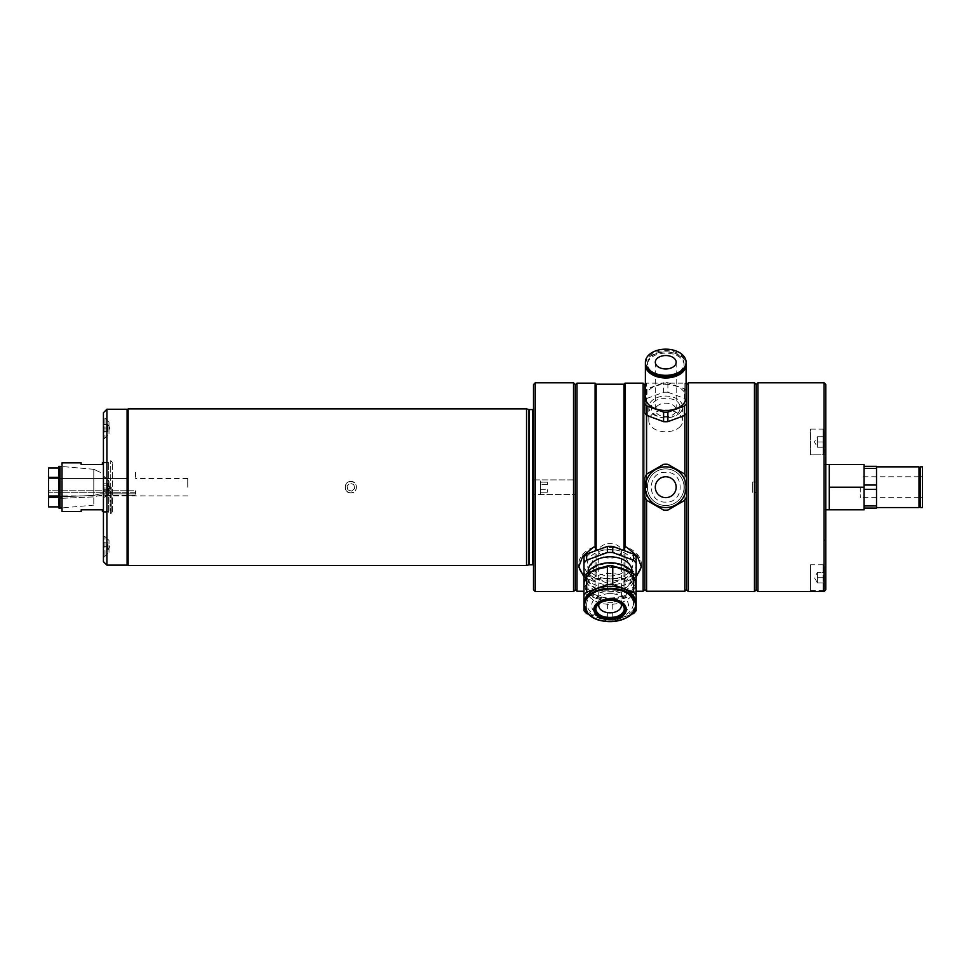 <?xml version="1.0" encoding="UTF-8"?>
<svg xmlns="http://www.w3.org/2000/svg" width="971" height="971" viewBox="0 0 971 971"><rect width="100%" height="100%" fill="white"/><g stroke="black" fill="none" stroke-linecap="round" stroke-linejoin="round"><path stroke-width="0.73" stroke-dasharray="4.86 3.64" d="M102.38 511.559L102.38 509.811L81.163 509.811L81.163 511.559M62.023 511.559L62.023 487.199C62.023 513.793 62.023 513.793 62.023 487.199C62.023 460.606 62.023 460.606 62.023 487.199L62.023 462.839M110.039 487.199L110.039 511.559L110.039 487.199M111.786 487.199L111.786 513.295L111.786 487.199M102.38 462.839L102.38 464.575L81.163 464.575L81.163 462.839M112.478 511.984L112.478 462.402L112.478 511.984L110.73 513.732L110.73 460.667L110.73 513.732M112.478 462.402L110.73 460.667M127.092 490.768L48.55 490.768L48.55 487.199L48.55 496.035L48.55 468.01L58.988 468.01L58.988 477.356L48.55 477.356M60.032 496.873L60.032 466.335L58.988 466.335L58.988 496.873L58.988 477.356L58.988 496.873L93.786 495.392L100.474 493.826L135.539 493.826L135.539 490.768L135.539 492.273L135.539 490.768L128.136 490.768M128.136 495.331L135.539 495.331L135.539 492.273L48.55 492.273L48.55 496.035L48.55 490.768L135.539 490.768L135.539 493.826L128.136 493.826M62.023 498.293L93.786 496.897L93.786 505.126L93.786 496.897L100.474 495.331L135.539 495.331L135.539 492.273L48.55 492.273L48.55 497.54L58.988 497.54L58.988 508.076M187.731 487.199L187.731 478.497L187.731 487.199M93.786 505.126L62.023 507.906M60.032 508.076L60.032 498.378L58.988 498.378M127.092 495.331L100.474 495.331L93.786 496.897L60.032 498.378M48.55 506.886L48.55 497.54M58.988 466.335L58.988 468.01L58.988 466.335M58.988 496.035L48.55 496.035M127.092 478.545L48.55 478.545L48.55 487.199L48.55 468.01L48.55 478.545L128.136 478.545M93.786 469.296L62.023 466.505L93.786 469.296L93.786 495.392L93.786 469.296L100.474 472.428L93.786 469.296M128.136 472.428L127.092 472.428M135.539 472.428L135.539 478.545L135.539 472.428M58.988 477.356L58.988 468.01M127.092 493.826L100.474 493.826L93.786 495.392L62.023 496.788M533.516 479.892L575.269 479.892L575.269 494.506L575.269 479.892L575.269 494.506L575.269 479.892L533.516 479.892L533.516 494.506L575.269 494.506L533.516 494.506L533.516 479.892M533.516 565.243A1.396 1.396 0 0 1 533.856 566.372L533.516 405.538L533.516 568.848M533.516 409.143A1.396 1.396 0 0 0 533.856 408.014L533.516 405.538M350.834 481.458C343.431 481.094 343.418 493.292 350.834 492.94C343.431 493.292 343.406 481.106 350.834 481.458C358.238 481.094 358.238 493.292 350.834 492.94C358.226 493.292 358.25 481.106 350.834 481.458M128.136 556.092L128.136 418.295L128.136 556.092M128.136 408.9L128.136 565.486M526.549 408.9L526.549 565.486M533.516 384.552L533.516 589.846M575.269 549.088L575.269 425.298L575.269 549.088M575.269 589.846L575.269 384.552M575.269 524.947L575.269 536.429L575.269 524.947M575.269 394.469L575.269 405.951L575.269 394.469M573.533 382.805L573.533 591.582M535.252 591.582L535.252 382.805M540.471 484.687L540.471 482.174L547.426 482.174L540.471 482.174L540.471 492.224L547.426 492.224L540.471 492.224L540.471 484.687L540.471 489.712L540.471 484.687L547.426 484.687L547.426 482.174L547.426 484.687L540.471 484.687M547.426 489.712L547.426 492.224L547.426 489.712L540.471 489.712L540.471 492.224L540.471 489.712L547.426 489.712M540.471 494.348L540.471 480.05L540.471 494.348M347.8 489.833L351.599 491.144L347.8 489.833L347.035 485.888L350.058 483.255L353.857 484.553L350.058 483.255L347.035 485.888L347.8 489.833M354.633 488.498L351.599 491.144L354.633 488.498L353.857 484.553L354.633 488.498M351.915 492.698A5.608 5.608 0 0 1 345.336 488.279A5.608 5.608 0 0 1 349.754 481.701A5.608 5.608 0 0 1 356.333 486.119A5.608 5.608 0 0 1 351.915 492.698M108.995 433.952L108.995 422.13L108.995 433.952L103.424 439.523L103.424 416.559L103.424 439.523M108.995 422.13L103.424 416.559M108.995 493.11L103.424 498.681L103.424 475.717L103.424 498.681L103.424 475.717L103.424 498.681L108.995 493.11L108.995 481.276L103.424 475.717L108.995 481.276L108.995 493.11M108.995 552.268L108.995 540.434L108.995 552.268L103.424 557.827L103.424 534.863L103.424 557.827M108.995 540.434L103.424 534.863M108.643 512.251L108.643 462.147L108.643 512.251L103.424 512.251L103.424 462.147L103.424 512.251M108.643 462.147L103.424 462.147M127.092 558.531L127.092 415.867L127.092 558.531M127.092 409.252L127.092 565.134M106.907 565.134L106.907 409.252M103.424 412.736L103.424 561.663M104.989 418.125L104.989 437.957L104.989 418.125L103.776 418.125L103.776 437.957L103.776 418.125M104.989 437.957L103.776 437.957M107.951 424.533L103.776 424.533L103.776 431.561L103.776 424.533L107.951 424.533L107.951 428.041L103.776 428.041L107.951 428.041L107.951 431.561L103.776 431.561L107.951 431.561L107.951 424.533L107.951 431.561L107.951 424.533L109.978 428.041L107.951 431.561M104.989 487.199L104.989 497.116L104.989 487.199M103.776 487.199L103.776 497.116L103.776 487.199M107.951 484.153L107.951 487.199L107.951 483.133L103.776 483.133L103.776 491.253L103.776 483.133L103.776 485.172L103.776 483.133L107.951 483.133L107.951 485.172L103.776 485.172L103.776 489.226L103.776 485.172L107.951 485.172L107.951 490.246L107.951 484.153M107.951 490.246L107.951 491.253L103.776 491.253L103.776 489.226L103.776 491.253L107.951 491.253L107.951 490.246M107.951 489.226L103.776 489.226L107.951 489.226L103.776 489.226L107.951 489.226L107.951 485.172L103.776 485.172L107.951 485.172L107.951 483.133L107.951 489.226M104.989 556.262L104.989 536.429L104.989 556.262L103.776 556.262L103.776 536.429L103.776 556.262M104.989 536.429L103.776 536.429M107.951 544.597L107.951 548.105L107.951 542.838L103.776 542.838L103.776 546.345L103.776 542.838L107.951 542.838L107.951 544.597M107.951 549.865L107.951 548.105L107.951 549.865L103.776 549.865L103.776 546.345L103.776 549.865L107.951 549.865L107.951 546.345L103.776 546.345L107.951 546.345L107.951 549.865L109.978 546.345L107.951 542.838M107.951 487.199L107.951 483.679L107.951 487.199M575.269 589.494L575.269 384.892L575.269 589.494M623.989 384.2L623.989 590.198L596.145 590.198L595.102 591.242L583.972 591.242M595.102 383.157L595.102 591.242L595.102 581.386L596.145 578.546L623.989 578.546L625.033 581.386L626.465 581.386A31.315 20.124 180 0 0 636.163 575.354M583.972 575.354A31.315 20.124 180 0 0 593.669 581.386L595.102 581.386M593.669 581.386L583.972 576.908M636.163 576.908L626.465 581.386M636.163 591.242L625.033 591.242L625.033 581.386M644.865 391.289L644.865 400.817A22.964 14.759 180 0 1 645.849 399.579A22.964 14.759 180 0 1 647.014 398.413L647.014 388.885A22.964 14.759 0 0 0 645.849 390.051A22.964 14.759 0 0 0 645.387 390.597M686.618 496.764A22.964 22.964 0 0 1 684.458 500.49L667.89 510.066A22.964 22.964 0 0 1 663.581 510.066L647.014 500.49A22.964 22.964 0 0 1 644.865 496.764L644.865 477.623A22.964 22.964 0 0 1 647.014 473.897L663.581 464.332A22.964 22.964 0 0 1 667.89 464.332L684.458 473.897A22.964 22.964 0 0 1 686.618 477.623L686.618 496.764L686.618 477.623M625.033 383.157L625.033 591.242L623.989 590.198L623.989 578.546M623.685 549.914L596.437 549.914M596.145 384.2L596.145 578.546M593.669 547.086A31.315 20.124 180 0 0 578.752 564.236A31.315 20.124 180 0 0 578.813 565.547M641.309 565.547A31.315 20.124 180 0 0 641.382 564.236A31.315 20.124 180 0 0 626.465 547.086M644.865 589.494L644.865 384.892L644.865 589.494M643.118 383.157L643.118 591.242M610.067 575.973A18.267 11.737 180 0 0 628.334 564.236A18.267 11.737 180 0 0 610.067 552.487A18.267 11.737 180 0 0 591.8 564.236A18.267 11.737 180 0 0 610.067 575.973M577.005 591.242L577.005 383.157M604.411 544.61A11.312 7.27 180 0 0 598.755 550.909A11.312 7.27 180 0 0 615.723 557.196A11.312 7.27 180 0 0 621.379 550.909A11.312 7.27 180 0 0 604.411 544.61M620.979 603.634A11.312 7.27 180 0 0 604.411 599.253A11.312 7.27 180 0 0 599.156 603.634M616.585 616.634A18.437 11.858 180 0 0 619.292 615.808A18.437 11.858 180 0 0 626.04 599.617A18.437 11.858 180 0 0 600.843 595.284A18.437 11.858 180 0 0 591.679 606.511A18.437 11.858 180 0 0 603.549 616.634M635.811 602.882A25.744 16.556 0 0 1 616.731 618.867A25.744 16.556 0 0 1 587.771 611.16A25.744 16.556 0 0 1 584.311 602.882M587.771 592.504A25.744 16.556 0 0 1 584.311 584.226A25.744 16.556 0 0 1 603.404 568.229A25.744 16.556 0 0 1 632.364 575.949A25.744 16.556 0 0 1 635.811 584.226A25.744 16.556 0 0 1 616.731 600.212A25.744 16.556 0 0 1 587.771 592.504M591.315 571.81A25.744 16.556 180 0 0 584.311 583.158A25.744 16.556 180 0 0 587.771 591.436A25.744 16.556 180 0 0 616.731 599.143A25.744 16.556 180 0 0 635.811 583.158A25.744 16.556 180 0 0 632.364 574.881A25.744 16.556 180 0 0 628.807 571.81M615.978 567.052A25.744 16.556 180 0 0 604.144 567.052M623.88 569.188A25.052 16.106 0 0 1 631.757 574.577A25.052 16.106 0 0 1 622.593 596.57A25.052 16.106 0 0 1 588.365 590.671A25.052 16.106 0 0 1 596.255 569.188M604.484 566.918A25.052 16.106 0 0 1 615.65 566.918M607.373 617.277L607.373 602.59L586.654 594.907A28.705 18.449 0 0 1 585.21 593.451A28.705 18.449 0 0 1 583.972 591.909L583.972 572.453A28.705 18.449 180 0 0 586.654 575.451L586.654 581.58L607.373 589.263L607.373 583.134A28.705 18.449 180 0 0 612.762 583.134L612.762 589.263L633.468 581.58L633.468 575.451A28.705 18.449 180 0 0 636.163 572.453L636.163 610.565M586.654 594.907L586.654 613.563M595.818 609.011A14.262 9.176 0 0 1 595.793 608.477A14.262 9.176 0 0 1 606.377 599.617A14.262 9.176 0 0 1 622.423 603.889A14.262 9.176 0 0 1 624.329 608.477A14.262 9.176 0 0 1 624.304 609.011M630.179 596.206A23.231 14.929 0 0 1 621.683 616.597A23.231 14.929 0 0 1 589.955 611.135A23.231 14.929 0 0 1 598.452 590.744A23.231 14.929 0 0 1 630.179 596.206M633.468 613.563L633.468 594.907L612.762 602.59L612.762 617.277M636.163 591.909A28.705 18.449 0 0 1 633.468 594.907M612.762 617.483L612.762 621.258L631.284 614.376M612.762 621.258A28.705 18.449 0 0 1 607.373 621.258L607.373 617.483M612.762 602.59A28.705 18.449 0 0 1 607.373 602.59M588.839 614.376L607.373 621.258M583.972 610.565L583.972 591.909M630.786 574.929A23.923 15.378 180 0 0 598.1 569.309A23.923 15.378 180 0 0 589.348 590.307A23.923 15.378 180 0 0 622.023 595.939A23.923 15.378 180 0 0 630.786 574.929M598.816 565.037A22.491 14.456 0 0 1 629.548 570.329A22.491 14.456 0 0 1 621.306 590.077A22.491 14.456 0 0 1 590.586 584.785A22.491 14.456 0 0 1 598.816 565.037M587.321 573.291A23.996 15.427 180 0 0 586.071 578.231A23.996 15.427 180 0 0 622.059 591.582A23.996 15.427 180 0 0 634.063 578.231A23.996 15.427 180 0 0 632.801 573.291M588.159 570.899A21.908 14.08 180 0 0 621.015 583.086A21.908 14.08 180 0 0 631.975 570.899M621.015 589.749A21.908 14.08 180 0 0 631.975 577.563A21.908 14.08 180 0 0 599.107 565.365A21.908 14.08 180 0 0 588.159 577.563A21.908 14.08 180 0 0 621.015 589.749M598.063 575.524A23.996 15.427 0 0 1 634.063 588.887A23.996 15.427 0 0 1 622.059 602.251A23.996 15.427 0 0 1 586.071 588.887A23.996 15.427 0 0 1 598.063 575.524M607.373 589.263A28.705 18.449 180 0 0 612.762 589.263M633.468 581.58A28.705 18.449 180 0 0 636.163 578.582M633.468 575.451L612.762 583.134M623.115 578.752A26.096 16.774 180 0 0 636.163 564.236A26.096 16.774 180 0 0 623.115 549.707A26.096 16.774 180 0 0 597.019 549.707A26.096 16.774 180 0 0 583.972 564.236A26.096 16.774 180 0 0 597.019 578.752A26.096 16.774 180 0 0 623.115 578.752M598.67 551.54A22.794 14.65 0 0 1 629.803 556.905A22.794 14.65 0 0 1 621.464 576.92A22.794 14.65 0 0 1 590.332 571.555A22.794 14.65 0 0 1 598.67 551.54M607.373 583.134L586.654 575.451M583.972 578.582A28.705 18.449 180 0 0 586.654 581.58M583.972 572.453L583.972 557.075M636.163 557.075L636.163 572.453M645.387 384.37L646.601 383.157L646.601 415.127M646.601 474.503L646.601 499.895M665.742 502.104C646.516 503.027 646.504 471.384 665.73 472.294C684.931 471.36 685.004 503.002 665.742 502.104M665.742 417.894C646.516 417.603 646.504 397.26 665.73 398.741C684.931 397.248 685.004 417.579 665.742 417.894M684.883 499.895L684.883 474.503M684.883 415.127L684.883 383.157L646.601 383.157L646.601 591.242M686.618 384.892L686.618 589.494L686.618 384.892M686.096 384.37L684.883 383.157L684.883 591.242M644.865 434.474L644.865 449.439L644.865 434.474M644.865 570.183L644.865 585.149L644.865 570.183M644.865 417.251L644.865 557.136L644.865 417.251M754.467 382.805L754.467 481.98L756.215 481.98L756.215 589.846L756.215 492.418L754.467 492.418L754.467 591.582M686.618 413.112L686.618 391.289L686.618 413.112M686.618 434.474L686.618 449.439L686.618 434.474M686.618 570.183L686.618 585.149L686.618 570.183M686.618 567.234L686.618 407.165L686.618 567.234M686.618 384.552L686.618 589.846M688.354 591.582L688.354 382.805M754.467 492.418L756.215 492.418L756.215 481.98L752.731 481.98L752.731 492.418L752.731 481.98L754.467 481.98M756.215 434.474L756.215 449.439L756.215 434.474M756.215 570.183L756.215 585.149L756.215 570.183M756.215 468.058L756.215 506.34L756.215 468.058M810.494 564.794L810.494 590.538L810.494 564.794L825.799 564.794L825.799 589.749L825.799 564.794M810.494 590.538L825.107 590.538L825.799 589.749L825.799 439.766M810.494 429.085L825.799 429.085L810.494 429.085L810.494 454.841L825.799 454.841L810.494 454.841L810.494 429.085M824.063 434.996L824.063 539.39L824.063 434.996L825.799 433.26L825.799 541.126L825.799 433.26M824.063 539.39L825.799 541.126M756.215 567.234L756.215 407.165L756.215 567.234M757.95 591.582L757.95 382.805M824.063 382.805L824.063 591.582M824.063 502.104L824.063 472.294L824.063 502.104M825.799 432.071L825.799 384.552M823.02 589.846L823.02 565.486L823.02 589.846A1.396 1.396 0 0 0 824.415 588.45L824.415 566.882L824.415 588.45M823.02 565.486A1.396 1.396 0 0 1 824.415 566.882M824.415 577.672L824.415 572.417L817.448 572.417L824.415 572.417L824.415 582.916L824.415 577.672L817.448 577.672L817.448 572.417L817.448 582.916L824.415 582.916L817.448 582.916L817.448 577.672L824.415 577.672M817.448 582.916L817.448 572.417L814.414 577.672L817.448 582.916L817.448 572.417M823.02 429.777L823.02 454.137A1.396 1.396 0 0 0 824.415 452.753L824.415 431.173L824.415 452.753A1.396 1.396 0 0 1 823.02 454.137L823.02 429.777A1.396 1.396 0 0 1 824.415 431.173A1.396 1.396 0 0 0 823.02 429.777L823.02 454.137L823.02 429.777M817.448 447.218L817.448 439.329L817.448 441.963L824.415 441.963L824.415 436.707L817.448 436.707L824.415 436.707L824.415 447.218L824.415 436.707L817.448 436.707L817.448 447.218L824.415 447.218L824.415 436.707L817.448 436.707L817.448 441.963L824.415 441.963L824.415 447.218L817.448 447.218L817.448 441.963L824.415 441.963L817.448 441.963L817.448 436.707L814.414 441.963L817.448 447.218L824.415 447.218L817.448 447.218L817.448 436.707M922.45 466.845L922.45 507.554M920.532 466.845L920.532 487.199C920.532 463.665 920.532 463.665 920.532 487.199C920.532 510.734 920.532 510.734 920.532 487.199L920.532 507.554M860.257 487.199L860.257 497.638L860.257 487.199M919.003 466.845L919.003 507.554M864.081 489.348L864.081 505.915L864.081 485.039L864.081 489.348L876.522 489.348L876.522 466.323L864.081 466.323L864.081 468.471L864.081 466.323M864.081 468.471L864.081 485.039L864.081 468.471L876.522 468.471M864.081 485.039L876.522 485.039M864.081 505.915L864.081 508.076L864.081 505.915L876.522 505.915L876.522 489.348M864.081 508.076L876.522 508.076L876.522 505.915M876.522 487.199L876.522 507.554L876.522 487.199M919.003 487.199C919.003 463.665 919.003 463.665 919.003 487.199C919.003 510.734 919.003 510.734 919.003 487.199M683.366 497.37A20.355 20.355 0 0 1 655.559 504.823A20.355 20.355 0 0 1 648.106 477.016A20.355 20.355 0 0 1 675.913 469.563A20.355 20.355 0 0 1 683.366 497.37A20.355 20.355 0 0 1 655.559 504.823A20.355 20.355 0 0 1 648.106 477.016A20.355 20.355 0 0 1 675.913 469.563A20.355 20.355 0 0 1 683.366 497.37A20.355 20.355 0 0 1 655.559 504.823A20.355 20.355 0 0 1 648.106 477.016A20.355 20.355 0 0 1 675.913 469.563A20.355 20.355 0 0 1 683.366 497.37M681.606 496.351A18.315 18.315 0 0 1 656.578 503.063A18.315 18.315 0 0 1 649.878 478.035A18.315 18.315 0 0 1 674.894 471.336A18.315 18.315 0 0 1 681.606 496.351A18.315 18.315 0 0 1 656.578 503.063A18.315 18.315 0 0 1 649.878 478.035A18.315 18.315 0 0 1 674.894 471.336A18.315 18.315 0 0 1 681.606 496.351M656.699 481.98A10.438 10.438 0 0 1 670.961 478.157A10.438 10.438 0 0 1 674.784 492.418A10.438 10.438 0 0 1 660.523 496.242A10.438 10.438 0 0 1 656.699 481.98M680.404 412.408A16.932 10.887 180 0 1 661.36 417.469A16.932 10.887 180 0 1 648.81 406.958A16.932 10.887 180 0 1 651.08 401.521A16.932 10.887 180 0 1 670.124 396.447A16.932 10.887 180 0 1 682.674 406.958A16.932 10.887 180 0 1 680.404 412.408M680.404 426.33A16.932 10.887 180 0 1 661.36 431.403A16.932 10.887 180 0 1 648.81 420.892A16.932 10.887 180 0 1 651.08 415.454A16.932 10.887 180 0 1 670.124 410.381A16.932 10.887 180 0 1 682.674 420.892A16.932 10.887 180 0 1 680.404 426.33M645.399 364.295A20.355 13.084 180 0 1 648.106 358.348A20.355 13.084 180 0 1 670.56 352.17A20.355 13.084 180 0 1 686.072 364.295M645.387 397.43A20.355 13.084 180 0 1 648.106 390.888A20.355 13.084 180 0 1 671.01 384.795A20.355 13.084 180 0 1 686.096 397.43M681.606 369.599A18.315 11.773 180 0 1 660.996 375.085A18.315 11.773 180 0 1 647.414 363.712A18.315 11.773 180 0 1 649.878 357.826A18.315 11.773 180 0 1 670.476 352.339A18.315 11.773 180 0 1 684.057 363.712A18.315 11.773 180 0 1 681.606 369.599M681.606 370.776A18.315 11.773 180 0 1 660.996 376.263A18.315 11.773 180 0 1 647.414 364.89A18.315 11.773 180 0 1 649.878 359.003A18.315 11.773 180 0 1 670.476 353.517A18.315 11.773 180 0 1 684.057 364.89A18.315 11.773 180 0 1 681.606 370.776M645.387 363.712A20.355 13.084 180 0 1 648.106 357.17A20.355 13.084 180 0 1 671.01 351.077A20.355 13.084 180 0 1 686.096 363.712M656.699 406.546A10.438 6.712 180 0 1 668.436 403.414A10.438 6.712 180 0 1 676.18 409.896A10.438 6.712 180 0 1 674.784 413.245A10.438 6.712 180 0 1 663.035 416.377A10.438 6.712 180 0 1 655.304 409.896A10.438 6.712 180 0 1 656.699 406.546M686.096 390.597A22.964 14.759 0 0 0 684.458 388.885L667.89 382.732A22.964 14.759 0 0 0 663.581 382.732L647.014 388.885M644.865 413.112L644.865 400.817M647.014 398.413L663.581 392.26L663.581 382.732M663.581 392.26A22.964 14.759 180 0 1 667.89 392.26L667.89 382.732M667.89 392.26L684.458 398.413L684.458 388.885M684.458 398.413A22.964 14.759 180 0 1 686.618 400.817M864.081 487.199C864.081 464.478 864.081 464.478 864.081 487.199C864.081 509.921 864.081 509.921 864.081 487.199L864.081 464.575L829.283 464.575L829.283 509.811L829.283 487.199L864.081 487.199L864.081 509.811L829.283 509.811L829.283 487.199M824.063 487.199L824.063 464.575L824.063 487.199M533.856 408.014L533.856 566.372L533.856 408.014M532.484 409.604L532.484 564.794M529.329 409.604L529.329 564.794M528.977 409.556L528.977 564.843M632.437 613.029A25.744 16.556 0 0 1 610.14 621.391A25.744 16.556 0 0 1 587.771 613.114A25.744 16.556 0 0 1 587.698 613.029M103.424 511.559L110.039 511.559L111.786 513.295M103.424 462.839L110.039 462.839L111.786 461.104M187.731 495.89L128.136 495.89M127.092 495.89L48.55 495.89M187.731 478.497L135.539 478.497M533.88 566.178L533.88 408.208L533.88 566.178M104.989 497.116L103.776 497.116L104.989 497.116M109.978 487.199L107.951 483.679L109.978 487.199L107.951 490.707L109.978 487.199M104.989 477.283L103.776 477.283L104.989 477.283M578.752 564.236L578.752 566.894M641.382 564.236L641.382 566.894M598.755 605.552L598.755 550.909M621.379 605.552L621.379 550.909M584.311 584.226L584.311 583.158M624.329 609.545L624.329 608.477M595.793 609.545L595.793 608.477M635.811 584.226L635.811 583.158M631.975 571.919L631.975 577.563M634.063 578.231L634.063 588.887M586.071 578.231L586.071 588.887M588.159 571.919L588.159 577.563M922.45 497.638L920.532 497.638M919.003 497.638L860.257 497.638M922.45 476.761L920.532 476.761M919.003 476.761L860.257 476.761M648.81 406.958L648.81 420.892M647.414 363.712L647.414 364.89M676.18 362.244L676.18 409.896M655.304 362.244L655.304 409.896M684.057 363.712L684.057 364.89M682.674 406.958L682.674 420.892M825.799 464.575L824.063 464.575M825.799 509.811L824.063 509.811"/><path stroke-width="1.46" d="M103.424 511.559L102.38 511.559L102.38 509.811L81.163 509.811L81.163 511.559L62.023 511.559L62.023 462.839L81.163 462.839L81.163 464.575L102.38 464.575L102.38 462.839L103.424 462.839M128.136 490.768L127.092 490.768M62.023 507.906L60.032 508.076L60.032 498.378L58.988 498.378L58.988 508.076L60.032 508.076M58.988 506.886L48.55 506.886L48.55 497.54L58.988 497.54L58.988 498.378M58.988 477.356L48.55 477.356L48.55 497.54M127.092 495.331L128.136 495.331M60.032 498.378L62.023 498.293M62.023 466.505L60.032 466.335L60.032 496.873L58.988 496.873L58.988 466.335L62.023 466.505M48.55 496.035L58.988 496.035M58.988 468.01L48.55 468.01L48.55 477.356M62.023 496.788L60.032 496.873M128.136 493.826L127.092 493.826M128.136 478.545L127.092 478.545M127.092 472.428L128.136 472.428M533.516 589.846L533.516 384.552L535.252 382.805L535.252 591.582L533.516 589.846M573.533 382.805L575.269 384.552L575.269 589.846L573.533 591.582L573.533 382.805L535.252 382.805M573.533 591.582L535.252 591.582M528.977 564.843L528.977 409.556L526.549 408.9L526.549 565.486L528.977 564.843A1.396 1.396 0 0 1 529.329 564.794L532.484 564.794A1.396 1.396 0 0 1 533.516 565.243M532.484 564.794L532.484 409.604A1.396 1.396 0 0 0 533.516 409.143M532.484 409.604L529.329 409.604A1.396 1.396 0 0 1 528.977 409.556M526.549 408.9L128.136 408.9L128.136 565.486L526.549 565.486M103.424 561.663L103.424 412.736L106.907 409.252L106.907 565.134L103.424 561.663M106.907 565.134L127.092 565.134L127.092 409.252L106.907 409.252M575.269 589.494L577.005 591.242L577.005 383.157L575.269 384.892M596.437 549.914L595.102 547.086L595.102 383.157L577.005 383.157M583.972 591.242L577.005 591.242M583.972 576.908L578.752 566.894L582.77 556.165L593.669 547.086L595.102 547.086M646.601 499.895L646.601 591.242L644.865 589.494L644.865 496.764L644.865 589.494L643.118 591.242L643.118 383.157L625.033 383.157L625.033 547.086L623.989 549.914L623.989 384.2L625.033 383.157M636.163 576.908L641.382 566.894L637.364 556.165L626.465 547.086L625.033 547.086M643.118 591.242L636.163 591.242M645.387 384.37L644.865 391.289L644.865 384.892L643.118 383.157M688.354 591.582L686.618 589.846L686.618 413.112A22.964 14.759 180 0 1 684.458 415.515L667.89 421.657A22.964 14.759 180 0 1 663.581 421.657L647.014 415.515A22.964 14.759 180 0 1 644.865 413.112L644.865 403.584A22.964 14.759 0 0 0 647.014 405.975L663.581 412.129A22.964 14.759 0 0 0 667.89 412.129L684.458 405.975A22.964 14.759 0 0 0 686.618 403.584L686.618 384.552L688.354 382.805L688.354 591.582L754.467 591.582L754.467 382.805L756.215 384.552L756.215 589.846L754.467 591.582M623.989 384.2L596.145 384.2L595.102 383.157M596.145 549.914L596.145 384.2M578.813 565.547A31.315 20.124 180 0 0 583.972 575.354M636.163 575.354A31.315 20.124 180 0 0 641.309 565.547M599.156 603.634A11.312 7.27 180 0 0 598.755 605.552A11.312 7.27 180 0 0 615.723 611.839A11.312 7.27 180 0 0 621.379 605.552A11.312 7.27 180 0 0 620.979 603.634M603.549 616.634A18.437 11.858 180 0 0 616.585 616.634M587.698 613.029A25.744 16.556 0 0 1 584.311 604.836L584.311 602.882A25.744 16.556 0 0 1 603.404 586.897A25.744 16.556 0 0 1 632.364 594.604A25.744 16.556 0 0 1 635.811 602.882L635.811 604.836A25.744 16.556 0 0 1 632.437 613.029M628.807 571.81A25.744 16.556 180 0 0 624.074 569.273A25.744 16.556 180 0 0 615.978 567.052M604.144 567.052A25.744 16.556 180 0 0 596.06 569.273A25.744 16.556 180 0 0 591.315 571.81M596.255 569.188A25.052 16.106 0 0 1 596.437 569.115A25.052 16.106 0 0 1 604.484 566.918M615.65 566.918A25.052 16.106 0 0 1 623.698 569.115A25.052 16.106 0 0 1 623.88 569.188M588.839 614.376L586.654 613.563A28.705 18.449 0 0 1 585.21 612.106A28.705 18.449 0 0 1 583.972 610.565L583.972 595.199A28.705 18.449 0 0 1 586.654 592.201L586.654 573.533L607.373 565.85L607.373 584.506L586.654 592.201M624.304 609.011A14.262 9.176 0 0 1 613.356 617.398A14.262 9.176 0 0 1 597.711 613.065A14.262 9.176 0 0 1 595.818 609.011M622.423 604.957A14.262 9.176 0 0 1 624.329 609.545A14.262 9.176 0 0 1 613.757 618.406A14.262 9.176 0 0 1 597.711 614.133A14.262 9.176 0 0 1 595.793 609.545A14.262 9.176 0 0 1 606.377 600.685A14.262 9.176 0 0 1 622.423 604.957M607.373 584.506A28.705 18.449 0 0 1 612.762 584.506L612.762 565.85L633.468 573.533L633.468 592.201L612.762 584.506M607.373 565.85A28.705 18.449 0 0 1 612.762 565.85M633.468 592.201A28.705 18.449 0 0 1 636.163 595.199L636.163 557.075A28.705 18.449 180 0 0 633.468 554.077L633.468 560.206L612.762 552.523L612.762 546.394A28.705 18.449 180 0 0 607.373 546.394L607.373 552.523L586.654 560.206L586.654 554.077A28.705 18.449 180 0 0 583.972 557.075L583.972 595.199M633.468 573.533A28.705 18.449 0 0 1 636.163 576.531M631.284 614.376L633.468 613.563A28.705 18.449 0 0 0 636.163 610.565L636.163 595.199M583.972 576.531A28.705 18.449 0 0 1 586.654 573.533M632.801 573.291A23.996 15.427 180 0 0 598.063 564.867A23.996 15.427 180 0 0 587.321 573.291M631.975 571.919L631.975 570.899A21.908 14.08 180 0 0 599.107 558.701A21.908 14.08 180 0 0 588.159 570.899L588.159 571.919M612.762 552.523A28.705 18.449 180 0 0 607.373 552.523M586.654 560.206A28.705 18.449 180 0 0 583.972 563.204M586.654 554.077L607.373 546.394M612.762 546.394L633.468 554.077M636.163 563.204A28.705 18.449 180 0 0 633.468 560.206M646.601 415.127L646.601 474.503M686.618 589.494L684.883 591.242L684.883 499.895M684.883 474.503L684.883 415.127M684.883 591.242L646.601 591.242M688.354 382.805L754.467 382.805M825.107 590.538L824.063 591.582L824.063 382.805L825.799 384.552L825.799 589.749M825.799 439.766L825.799 432.071M757.95 591.582L756.215 589.846L756.215 384.552L757.95 382.805L757.95 591.582L824.063 591.582M757.95 382.805L824.063 382.805M922.45 487.199L922.45 466.845L920.532 466.845L920.532 507.554L922.45 507.554L922.45 487.199M876.522 507.554L919.003 507.554L919.003 466.845L876.522 466.845M864.081 505.915L876.522 505.915L876.522 508.076L864.081 508.076M864.081 489.348L876.522 489.348L876.522 505.915M864.081 485.039L876.522 485.039L876.522 489.348M864.081 468.471L876.522 468.471L876.522 485.039M864.081 466.323L876.522 466.323L876.522 468.471M683.366 497.37A20.355 20.355 0 0 1 655.559 504.823A20.355 20.355 0 0 1 648.106 477.016A20.355 20.355 0 0 1 675.913 469.563A20.355 20.355 0 0 1 683.366 497.37M686.618 477.623A22.964 22.964 0 0 0 684.458 473.897L667.89 464.332A22.964 22.964 0 0 0 663.581 464.332L647.014 473.897A22.964 22.964 0 0 0 644.865 477.623L644.865 496.764A22.964 22.964 0 0 0 647.014 500.49L663.581 510.066A22.964 22.964 0 0 0 667.89 510.066L684.458 500.49A22.964 22.964 0 0 0 686.618 496.764M656.699 481.98A10.438 10.438 0 0 1 670.961 478.157A10.438 10.438 0 0 1 674.784 492.418A10.438 10.438 0 0 1 660.523 496.242A10.438 10.438 0 0 1 656.699 481.98M686.072 364.295A20.355 13.084 180 0 1 686.096 364.89A20.355 13.084 180 0 1 683.366 371.432A20.355 13.084 180 0 1 660.474 377.525A20.355 13.084 180 0 1 645.387 364.89A20.355 13.084 180 0 1 645.399 364.295M686.096 364.89L686.096 397.43A20.355 13.084 180 0 1 683.366 403.972A20.355 13.084 180 0 1 660.474 410.078A20.355 13.084 180 0 1 645.387 397.43L645.387 364.89M683.366 368.786A20.355 13.084 180 0 1 660.474 374.891A20.355 13.084 180 0 1 645.387 362.244A20.355 13.084 180 0 1 648.106 355.702A20.355 13.084 180 0 1 671.01 349.609A20.355 13.084 180 0 1 686.096 362.244A20.355 13.084 180 0 1 683.366 368.786M686.096 362.244L686.096 363.712A20.355 13.084 180 0 1 683.366 370.254A20.355 13.084 180 0 1 660.474 376.347A20.355 13.084 180 0 1 645.387 363.712L645.387 362.244M656.699 358.894A10.438 6.712 180 0 1 668.436 355.762A10.438 6.712 180 0 1 676.18 362.244A10.438 6.712 180 0 1 674.784 365.606A10.438 6.712 180 0 1 663.035 368.725A10.438 6.712 180 0 1 655.304 362.244A10.438 6.712 180 0 1 656.699 358.894M686.618 391.289A22.964 14.759 0 0 0 686.096 390.597M645.387 390.597A22.964 14.759 0 0 0 644.865 391.289L644.865 403.584M686.618 413.112L686.618 403.584M684.458 415.515L684.458 405.975M667.89 421.657L667.89 412.129M663.581 421.657L663.581 412.129M647.014 415.515L647.014 405.975M864.081 487.199L829.283 487.199L829.283 464.575L864.081 464.575L864.081 509.811L825.799 509.811M829.283 487.199L829.283 509.811M529.329 564.794L529.329 409.604M596.024 614.57A16.204 10.414 0 0 1 601.959 600.345A16.204 10.414 0 0 1 624.098 604.156A16.204 10.414 0 0 1 618.175 618.393A16.204 10.414 0 0 1 596.024 614.57M632.06 597.141A25.404 16.325 180 0 0 597.359 591.157A25.404 16.325 180 0 0 588.062 613.466A25.404 16.325 180 0 0 622.763 619.437A25.404 16.325 180 0 0 632.06 597.141M584.311 604.836A25.744 16.556 0 0 1 603.404 588.851A25.744 16.556 0 0 1 632.364 596.558A25.744 16.556 0 0 1 635.811 604.836C637.219 621.44 599.362 627.982 587.856 613.356L584.311 604.836M623.346 604.617A15.342 9.856 180 0 0 602.396 601.013A15.342 9.856 180 0 0 596.777 614.473A15.342 9.856 180 0 0 617.738 618.09A15.342 9.856 180 0 0 623.346 604.617M128.136 495.89L127.092 495.89M920.532 497.638L919.003 497.638M920.532 476.761L919.003 476.761M829.283 464.575L825.799 464.575"/></g></svg>
